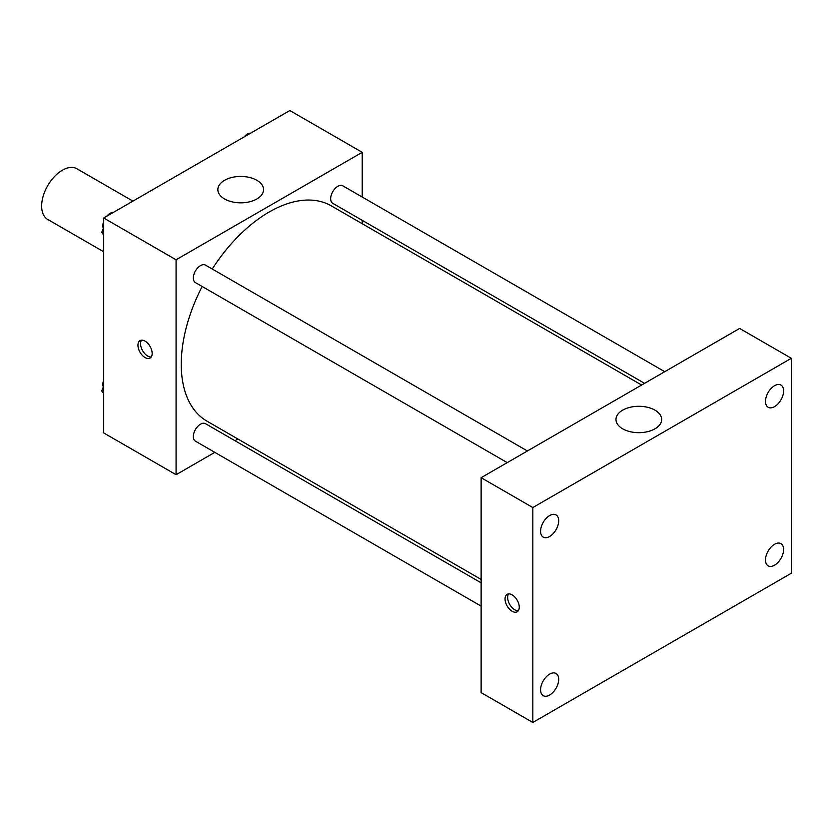 <?xml version="1.0" encoding="UTF-8"?>
<svg xmlns="http://www.w3.org/2000/svg" width="833" height="833" viewBox="0 0 833 833"><rect width="100%" height="100%" fill="white"/><g stroke="black" fill="none" stroke-linecap="round" stroke-linejoin="round"><path stroke-width="1.25" d="M132.936 201.107L76.959 168.787A29.249 16.889 120 0 0 54.416 176.617A29.249 16.889 120 0 0 41.65 206.053A29.249 16.889 120 0 0 47.71 219.443L103.698 251.764M214.799 452.361L176.075 474.706L103.698 432.921L103.698 217.996L289.822 110.529L362.209 152.324L362.209 197.025M237.905 439.012L234.979 440.709M202.148 286.49A124.304 71.763 120 0 0 181.25 364.26A124.304 71.763 120 0 0 206.99 421.165L481.13 579.435M641.629 385.033L331.295 205.866A124.304 71.763 120 0 0 212.248 269.007M362.209 220.328L362.209 223.713M176.075 474.706L176.075 259.781L362.209 152.324M664.734 371.685L342.852 185.853A10.09 5.821 120 0 0 335.074 188.55A10.09 5.821 120 0 0 330.67 198.712A10.09 5.821 120 0 0 332.763 203.325L644.555 383.336M481.13 582.819L205.532 423.705A10.09 5.821 120 0 0 197.754 426.402A10.09 5.821 120 0 0 193.35 436.565A10.09 5.821 120 0 0 195.443 441.178L481.13 606.122M507.235 462.627L195.443 282.606A10.09 5.821 -60 0 1 195.443 270.954A10.09 5.821 -60 0 1 205.532 265.133L527.414 450.976M176.075 259.781L103.698 217.996M224.556 198.962A22.845 13.193 180 0 1 217.861 189.632A22.845 13.193 180 0 1 240.706 176.44A22.845 13.193 180 0 1 263.561 189.632A22.845 13.193 180 0 1 249.452 201.825A22.845 13.193 180 0 1 224.556 198.962M152.168 353.442A10.058 5.8 60 0 1 150.086 358.044A10.058 5.8 60 0 1 140.027 352.234A10.058 5.8 60 0 1 140.027 340.624A10.058 5.8 60 0 1 147.774 343.321A10.058 5.8 60 0 1 152.168 353.442M151.21 356.993A10.058 5.8 60 0 1 142.641 350.735A10.058 5.8 60 0 1 141.506 340.176M481.13 692.619L481.13 477.694L739.642 328.441L791.35 358.294L791.35 573.219L532.828 722.471L481.13 692.619M532.828 722.471L532.828 507.547L481.13 477.694M519.261 607.174A10.058 5.8 60 0 1 517.178 611.776A10.058 5.8 60 0 1 507.12 605.966A10.058 5.8 60 0 1 507.12 594.356A10.058 5.8 60 0 1 514.867 597.053A10.058 5.8 60 0 1 519.261 607.174M532.828 507.547L791.35 358.294M654.977 428.808A22.845 13.193 180 0 1 630.081 431.671A22.845 13.193 180 0 1 615.972 419.488A22.845 13.193 180 0 1 638.828 406.296A22.845 13.193 180 0 1 661.673 419.488A22.845 13.193 180 0 1 654.977 428.808M774.544 385.71A12.807 7.393 120 0 0 765.485 401.402A12.807 7.393 120 0 0 768.141 407.264A12.807 7.393 120 0 0 780.948 399.871A12.807 7.393 120 0 0 780.948 385.075A12.807 7.393 120 0 0 774.544 385.71M549.634 515.565A12.807 7.393 120 0 0 540.575 531.256A12.807 7.393 120 0 0 543.231 537.118A12.807 7.393 120 0 0 556.038 529.715A12.807 7.393 120 0 0 556.038 514.929A12.807 7.393 120 0 0 549.634 515.565M549.634 674.126A12.807 7.393 120 0 0 540.575 689.818A12.807 7.393 120 0 0 543.231 695.68A12.807 7.393 120 0 0 556.038 688.287A12.807 7.393 120 0 0 556.038 673.491A12.807 7.393 120 0 0 549.634 674.126M774.544 544.282A12.807 7.393 120 0 0 765.485 559.974A12.807 7.393 120 0 0 768.141 565.836A12.807 7.393 120 0 0 780.948 558.433A12.807 7.393 120 0 0 780.948 543.647A12.807 7.393 120 0 0 774.544 544.282M518.313 610.724A10.058 5.8 60 0 1 509.734 604.466A10.058 5.8 60 0 1 508.599 593.908M103.698 235.156L101.741 232.376L103.698 227.336M108.363 215.289L122.045 207.396M103.698 233.5L101.741 232.376M103.698 221.422A10.09 5.821 120 0 0 102.865 225.753A10.09 5.821 120 0 0 103.302 228.336M113.028 212.425A10.09 5.821 120 0 0 106.666 216.278M245.693 136.008L259.365 128.115M250.348 133.145A10.09 5.821 120 0 0 243.996 136.987M103.698 393.728L101.741 390.948L103.698 385.908M103.698 392.072L101.741 390.948M103.698 379.994A10.09 5.821 120 0 0 102.865 384.325A10.09 5.821 120 0 0 103.302 386.908"/></g></svg>
